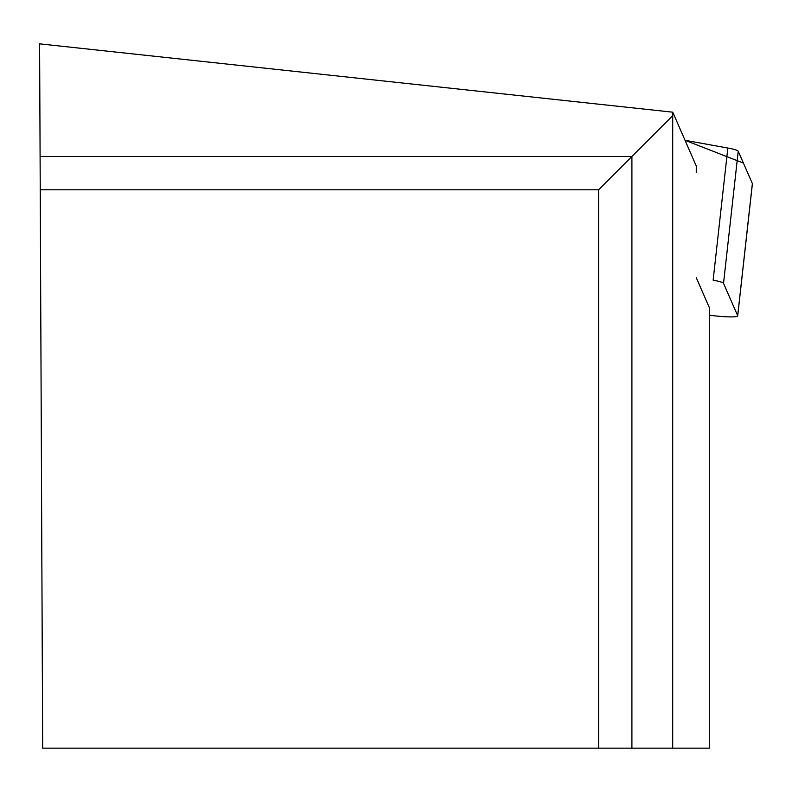 <?xml version="1.0" encoding="UTF-8"?>
<svg xmlns="http://www.w3.org/2000/svg" width="792" height="792" viewBox="0 0 792 792"><rect width="100%" height="100%" fill="white"/><g stroke="black" fill="none" stroke-linecap="round" stroke-linejoin="round"><path stroke-width="1.19" d="M709.315 315.157A22.295 2.515 -173.7 0 0 737.698 315.879A22.295 2.515 -173.7 0 0 737.679 315.711L723.532 283.328A22.295 2.515 -173.7 0 0 713.137 280.17L727.838 148.045A22.295 2.515 6.3 0 1 738.223 151.203L752.37 183.586A22.295 2.515 6.3 0 1 752.4 183.754A22.295 2.515 6.3 0 1 752.331 183.912M737.679 315.711L752.37 183.586L743.421 163.102L685.031 140.293L727.838 148.045M696.257 172.587L696.277 166.033L672.754 112.187L39.6 43.847L40.095 156.479L631.907 156.479L672.705 115.681L672.705 748.153L709.315 748.153L709.315 307.553L696.257 277.655M672.754 112.187L672.705 115.681M672.705 748.153L598.594 748.153L598.594 189.793L631.907 156.479L631.907 748.153M40.095 156.479L42.669 748.153L598.594 748.153M40.234 189.793L598.594 189.793M738.223 151.203L723.532 283.328M737.698 315.879L752.4 183.754"/></g></svg>
